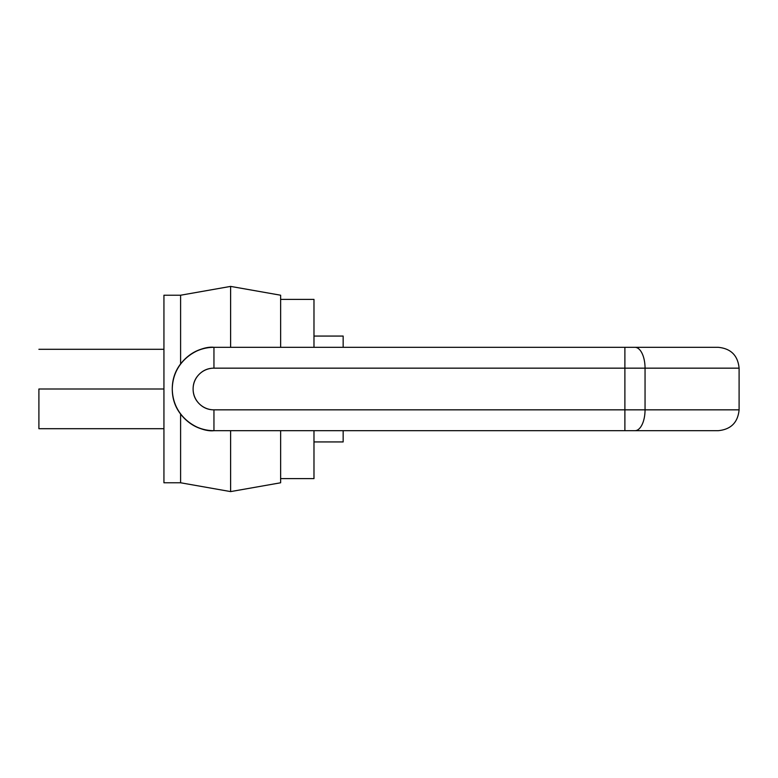 <?xml version="1.0" encoding="UTF-8"?>
<svg xmlns="http://www.w3.org/2000/svg" width="778" height="778" viewBox="0 0 778 778"><rect width="100%" height="100%" fill="white"/><g stroke="black" fill="none" stroke-linecap="round" stroke-linejoin="round"><path stroke-width="1.17" d="M280.634 482.778L280.634 430.681L280.634 482.778L230.619 491.599L230.619 430.681L230.619 491.599L180.603 482.778L180.603 414.081L180.603 482.778L163.934 482.778L163.934 295.222L163.934 482.778M180.603 363.919L180.603 295.222L180.603 363.919M163.934 389L38.9 389L163.934 389L163.934 295.222L180.603 295.222L230.619 286.401L230.619 347.319L230.619 286.401L280.634 295.222L280.634 347.319L280.634 295.222M38.9 389L38.9 428.697L38.9 389M313.981 478.606L313.981 430.681L313.981 478.606L280.634 478.606M313.981 347.319L313.981 299.394L313.981 347.319M313.981 336.067L343.156 336.067L343.156 347.319L343.156 336.067L313.981 336.067M313.981 441.933L343.156 441.933L343.156 430.681L343.156 441.933L313.981 441.933M634.974 347.319L624.89 347.319L624.89 368.159L624.89 347.319L213.95 347.319L213.95 368.159L645.05 368.159A20.841 10.075 -90 0 0 634.974 347.319L718.259 347.319L634.974 347.319A20.841 10.075 90 0 1 645.05 368.159L645.05 409.841L739.1 409.841L645.05 409.841L645.05 368.159L739.1 368.159L624.89 368.159L624.89 409.841L213.95 409.841C208.193 409.841 203.282 407.808 199.217 403.733C195.142 399.668 193.109 394.757 193.109 389C193.109 383.243 195.142 378.332 199.217 374.267C203.282 370.192 208.193 368.159 213.95 368.159L624.89 368.159L624.89 409.841L739.1 409.841L645.05 409.841A20.841 10.075 90 0 1 634.974 430.681L213.95 430.681C202.445 430.681 192.613 426.607 184.483 418.467C176.343 410.337 172.269 400.505 172.269 389C172.269 377.495 176.343 367.663 184.483 359.533C192.613 351.393 202.445 347.319 213.95 347.319L718.259 347.319C730.921 348.554 737.865 355.507 739.1 368.159L739.1 409.841C737.865 422.493 730.921 429.446 718.259 430.681L634.974 430.681A20.841 10.075 -90 0 0 645.05 409.841L624.89 409.841L624.89 430.681L634.974 430.681M213.95 430.681L624.89 430.681L624.89 409.841L213.95 409.841L213.95 430.681C201.755 432.354 172.842 419.848 172.269 389C172.842 358.152 201.755 345.646 213.95 347.319A41.681 41.681 0 0 0 172.269 389A41.681 41.681 0 0 0 213.95 430.681L213.95 409.841A20.841 20.841 0 0 1 193.109 389A20.841 20.841 0 0 1 213.95 368.159L213.95 347.319M163.934 428.697L38.9 428.697M38.9 349.303L163.934 349.303M280.634 299.394L313.981 299.394"/></g></svg>
